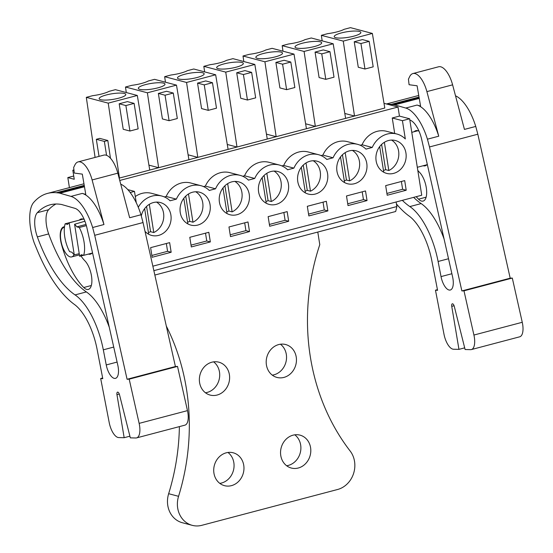 <?xml version="1.0" encoding="UTF-8"?>
<svg xmlns="http://www.w3.org/2000/svg" width="553" height="553" viewBox="0 0 553 553"><rect width="100%" height="100%" fill="white"/><g stroke="black" fill="none" stroke-linecap="round" stroke-linejoin="round"><path stroke-width="0.83" d="M73.998 170.524L72.816 170.213L74.247 179.269L67.825 177.575L73.736 176.013M72.816 170.213L73.929 169.916M67.825 177.575L69.415 187.626M119.752 180.458L398.015 107.033L384.01 103.328M149.745 170.054L137.31 95.462L108.215 103.141L119.462 178.045L384.791 108.029L372.363 33.436L350.457 27.65L344.132 29.316A16.922 3.574 -9 0 1 327.673 33.657L321.355 35.33L322.164 40.86M119.462 178.045L119.082 177.942M152.849 266.18L421.732 195.23L409.628 118.777L399.453 116.089L398.015 107.033M360.238 145.239L362.063 144.762A23.461 20.682 104.8 0 1 386.658 131.324L396.84 134.013A23.461 20.682 104.8 0 1 405.321 138.948L402.432 120.678L409.628 118.777M396.84 134.013A23.461 20.682 104.8 0 0 372.238 147.451L365.968 149.103A23.461 20.682 104.8 0 0 357.66 144.354A23.461 20.682 104.8 0 0 333.065 157.785L326.788 159.444A23.461 20.682 104.8 0 0 318.487 154.688A23.461 20.682 104.8 0 0 293.892 168.126L287.615 169.778A23.461 20.682 104.8 0 0 279.313 165.022A23.461 20.682 104.8 0 0 254.712 178.46L248.442 180.112A23.461 20.682 104.8 0 0 240.133 175.363A23.461 20.682 104.8 0 0 215.539 188.794L209.269 190.453A23.461 20.682 104.8 0 0 200.96 185.697A23.461 20.682 104.8 0 0 176.366 199.135L170.089 200.787A23.461 20.682 104.8 0 0 161.787 196.039A23.461 20.682 104.8 0 0 138.285 207.271M130.19 192.513L134.476 191.386L136.273 202.737M169.64 242.636L150.616 247.654L152.144 257.276L171.167 252.258L169.64 242.636M307.316 206.304L308.844 215.933L327.867 210.914L326.339 201.285L307.316 206.304M210.34 241.924L208.813 232.295L189.797 237.313L191.317 246.942L210.34 241.924L206.753 240.977L205.516 233.166M229.474 214.605A17.012 14.993 104.8 0 0 229.993 214.751A17.012 14.993 104.8 0 0 248.753 202.433A17.012 14.993 104.8 0 0 239.2 182.006A17.012 14.993 104.8 0 0 238.682 181.861A17.012 14.993 104.8 0 0 219.921 194.179A17.012 14.993 104.8 0 0 229.474 214.605M348.017 205.592L367.04 200.573L365.512 190.951L346.496 195.969L348.017 205.592M307.821 193.93A17.012 14.993 104.8 0 0 308.339 194.082A17.012 14.993 104.8 0 0 327.1 181.757A17.012 14.993 104.8 0 0 317.553 161.338A17.012 14.993 104.8 0 0 317.035 161.186A17.012 14.993 104.8 0 0 298.267 173.504A17.012 14.993 104.8 0 0 307.821 193.93M200.027 192.347A17.012 14.993 104.8 0 0 199.509 192.195A17.012 14.993 104.8 0 0 180.748 204.52A17.012 14.993 104.8 0 0 190.294 224.94A17.012 14.993 104.8 0 0 190.813 225.092A17.012 14.993 104.8 0 0 209.58 212.767A17.012 14.993 104.8 0 0 200.027 192.347M278.373 171.672A17.012 14.993 104.8 0 0 277.855 171.52A17.012 14.993 104.8 0 0 259.094 183.845A17.012 14.993 104.8 0 0 268.647 204.264A17.012 14.993 104.8 0 0 269.166 204.416A17.012 14.993 104.8 0 0 287.926 192.098A17.012 14.993 104.8 0 0 278.373 171.672M288.694 221.248L287.166 211.619L268.143 216.645L269.67 226.267L288.694 221.248L285.099 220.301L283.862 212.49M230.49 236.608L249.514 231.583L247.993 221.96L228.97 226.979L230.49 236.608M386.174 173.255A17.012 14.993 104.8 0 0 386.692 173.407A17.012 14.993 104.8 0 0 405.453 161.082A17.012 14.993 104.8 0 0 395.9 140.662A17.012 14.993 104.8 0 0 395.381 140.51A17.012 14.993 104.8 0 0 376.621 152.835A17.012 14.993 104.8 0 0 386.174 173.255M406.213 190.239L404.692 180.61L385.669 185.628L387.197 195.257L406.213 190.239L402.625 189.292L401.388 181.481M145.017 231.354A17.012 14.993 104.8 0 0 151.121 235.281A17.012 14.993 104.8 0 0 151.64 235.426A17.012 14.993 104.8 0 0 170.4 223.108A17.012 14.993 104.8 0 0 160.854 202.681A17.012 14.993 104.8 0 0 160.329 202.536A17.012 14.993 104.8 0 0 141.292 215.974M346.994 183.596A17.012 14.993 104.8 0 0 347.512 183.741A17.012 14.993 104.8 0 0 366.28 171.423A17.012 14.993 104.8 0 0 356.726 150.997A17.012 14.993 104.8 0 0 356.208 150.851A17.012 14.993 104.8 0 0 337.448 163.17A17.012 14.993 104.8 0 0 346.994 183.596M134.476 191.386L127.805 189.624M402.432 120.678L392.25 117.989L394.697 133.446M392.25 117.989L399.453 116.089M161.787 196.039L151.612 193.343A23.461 20.682 104.8 0 0 135.291 196.543M164.359 196.923L166.183 196.446L176.366 199.135M200.96 185.697L190.785 183.008A23.461 20.682 104.8 0 0 166.183 196.446M203.539 186.589L205.363 186.105L215.539 188.794M240.133 175.363L229.958 172.674A23.461 20.682 104.8 0 0 205.363 186.105M242.712 176.255L244.537 175.771L254.712 178.46M279.313 165.022L269.131 162.333A23.461 20.682 104.8 0 0 244.537 175.771M281.885 165.914L283.71 165.437L293.892 168.126M318.487 154.688L308.311 151.999A23.461 20.682 104.8 0 0 283.71 165.437M321.058 155.58L322.883 155.096L333.065 157.785M357.66 144.354L347.484 141.665A23.461 20.682 104.8 0 0 322.883 155.096M86.019 224.442L76.826 226.861A17.599 7.431 -104.8 0 0 74.579 224.269L84.92 221.221M74.579 224.269L79.646 256.281A17.599 7.431 -104.8 0 0 81.236 254.698L83.676 255.341A21.118 8.917 -104.8 0 0 79.266 227.511L76.826 226.861M79.646 256.281L83.482 255.292M83.178 219.092L69.194 222.845A17.599 7.431 -104.8 0 0 67.611 224.428L65.171 223.785A21.118 8.917 -104.8 0 0 69.581 251.615L72.021 252.258A17.599 7.431 -104.8 0 0 74.268 254.857L79.238 253.696M64.438 227.331A15.249 6.442 -104.8 0 0 63.941 227.414A15.249 6.442 -104.8 0 0 61.189 242.062A15.249 6.442 -104.8 0 0 70.162 256.882A15.249 6.442 -104.8 0 0 71.724 256.903A15.249 6.442 -104.8 0 0 74.067 254.677M372.363 33.436L343.261 41.116L354.508 116.019L344.802 113.455M354.238 41.758L358.275 67.245L364.966 69.014L373.192 66.844L369.162 41.357L362.464 39.588L354.238 41.758L360.936 43.528L364.966 69.014M345.618 118.37L333.189 43.777L304.088 51.457L315.334 126.361L305.622 123.789M315.065 52.1L319.102 77.579L325.793 79.349L334.019 77.178L329.982 51.699L323.291 49.929L315.065 52.1L321.756 53.869L325.793 79.349M306.445 128.704L294.009 54.111L264.915 61.791L276.161 136.695L266.449 134.13M275.885 62.434L279.922 87.92L286.62 89.683L294.846 87.512L290.809 62.033L284.111 60.263L275.885 62.434L282.583 64.203L286.62 89.683M267.265 139.038L254.836 64.452L225.742 72.125L236.988 147.029L227.276 144.464M236.712 72.768L240.749 98.254L247.447 100.024L255.673 97.853L251.636 72.367L244.938 70.604L236.712 72.768L243.41 74.537L247.447 100.024M228.092 149.379L215.663 74.786L186.561 82.466L197.808 157.37L188.103 154.805M197.539 83.109L201.575 108.588L208.267 110.358L216.493 108.188L212.463 82.708L205.764 80.938L197.539 83.109L204.237 84.879L208.267 110.358M188.919 159.713L176.49 85.121L147.388 92.8L158.635 167.704L148.923 165.14M158.365 93.443L162.402 118.93L169.094 120.699L177.319 118.529L173.283 93.042L166.591 91.273L158.365 93.443L165.057 95.213L169.094 120.699M119.185 103.784L123.222 129.264L129.92 131.033L138.146 128.863L134.109 103.383L127.411 101.614L119.185 103.784L125.884 105.554L129.92 131.033M106.563 155.331L104.365 141.416L107.807 140.51L99.775 138.388L96.326 139.294L99.035 156.381M107.807 140.51L110.469 158.248M108.215 103.141L86.309 97.349L95.088 157.418M104.365 141.416L96.326 139.294M86.309 97.349L92.627 95.683A16.922 3.574 -9 0 0 109.086 91.342L115.404 89.669L137.31 95.462M147.388 92.8L125.483 87.015L126.291 92.545M176.49 85.121L154.577 79.335L148.259 81.001A16.922 3.574 -9 0 1 131.801 85.342L125.483 87.015M186.561 82.466L164.656 76.673L165.465 82.21M215.663 74.786L193.757 69.001L187.432 70.666A16.922 3.574 -9 0 1 170.974 75.008L164.656 76.673M225.742 72.125L203.829 66.339L204.638 71.876M254.836 64.452L232.931 58.659L226.612 60.325A16.922 3.574 -9 0 1 210.154 64.673L203.829 66.339M264.915 61.791L243.009 56.005L243.818 61.535M294.009 54.111L272.104 48.325L265.786 49.991A16.922 3.574 -9 0 1 249.327 54.332L243.009 56.005M304.088 51.457L282.182 45.664L282.991 51.201M333.189 43.777L311.277 37.984L304.959 39.657A16.922 3.574 -9 0 1 288.5 43.998L282.182 45.664M343.261 41.116L321.355 35.33M362.063 144.762L372.238 147.451M171.167 252.258L167.58 251.311L166.342 243.507M151.854 255.458L167.58 251.311M327.867 210.914L324.279 209.96L323.042 202.156M308.553 214.115L324.279 209.96M191.034 245.124L206.753 240.977M367.04 200.573L363.452 199.626L362.215 191.822M347.733 203.774L363.452 199.626M269.38 224.449L285.099 220.301M249.514 231.583L245.926 230.636L244.689 222.831M230.207 234.783L245.926 230.636M386.906 193.439L402.625 189.292M396.142 201.983L396.867 206.539L153.852 270.659M154.84 275.048L395.685 211.502L396.867 206.539M79.266 227.511L86.365 225.638M83.676 255.341L92.579 252.991M69.194 222.845L74.268 254.857M76.639 220.841L65.171 223.785M336.452 34.625A13.493 2.848 -9 0 0 334.206 36.671A13.493 2.848 -9 0 0 343.862 37.887A13.493 2.848 -9 0 0 358.6 34.493A13.493 2.848 -9 0 0 360.853 32.447A13.493 2.848 -9 0 0 351.196 31.231A13.493 2.848 -9 0 0 336.452 34.625M360.936 43.528L369.162 41.357M297.279 44.966A13.493 2.848 -9 0 0 295.026 47.005A13.493 2.848 -9 0 0 304.689 48.222A13.493 2.848 -9 0 0 319.427 44.828A13.493 2.848 -9 0 0 321.68 42.788A13.493 2.848 -9 0 0 312.016 41.572A13.493 2.848 -9 0 0 297.279 44.966M321.756 53.869L329.982 51.699M258.106 55.3A13.493 2.848 -9 0 0 255.852 57.346A13.493 2.848 -9 0 0 265.516 58.563A13.493 2.848 -9 0 0 280.253 55.169A13.493 2.848 -9 0 0 282.507 53.123A13.493 2.848 -9 0 0 272.843 51.906A13.493 2.848 -9 0 0 258.106 55.3M282.583 64.203L290.809 62.033M218.926 65.641A13.493 2.848 -9 0 0 216.679 67.68A13.493 2.848 -9 0 0 226.336 68.897A13.493 2.848 -9 0 0 241.08 65.503A13.493 2.848 -9 0 0 243.327 63.464A13.493 2.848 -9 0 0 233.67 62.24A13.493 2.848 -9 0 0 218.926 65.641M243.41 74.537L251.636 72.367M179.753 75.975A13.493 2.848 -9 0 0 177.506 78.021A13.493 2.848 -9 0 0 187.163 79.238A13.493 2.848 -9 0 0 201.9 75.837A13.493 2.848 -9 0 0 204.154 73.798A13.493 2.848 -9 0 0 194.497 72.581A13.493 2.848 -9 0 0 179.753 75.975M204.237 84.879L212.463 82.708M140.58 86.309A13.493 2.848 -9 0 0 138.326 88.356A13.493 2.848 -9 0 0 147.99 89.572A13.493 2.848 -9 0 0 162.727 86.178A13.493 2.848 -9 0 0 164.981 84.132A13.493 2.848 -9 0 0 155.317 82.915A13.493 2.848 -9 0 0 140.58 86.309M165.057 95.213L173.283 93.042M101.406 96.651A13.493 2.848 -9 0 0 99.153 98.69A13.493 2.848 -9 0 0 108.81 99.906A13.493 2.848 -9 0 0 123.554 96.512A13.493 2.848 -9 0 0 125.801 94.473A13.493 2.848 -9 0 0 116.144 93.257A13.493 2.848 -9 0 0 101.406 96.651M125.884 105.554L134.109 103.383M148.114 233.919A17.012 14.993 104.8 0 0 148.639 233.898L144.637 208.619M148.418 232.509A17.012 14.993 104.8 0 0 150.568 231.693L153.782 232.536A17.012 14.993 104.8 0 0 163.709 217.688A17.012 14.993 104.8 0 0 156.52 202.101M153.782 232.536L149.31 204.32M150.568 231.693L146.566 206.442M187.287 223.585A17.012 14.993 104.8 0 0 187.813 223.557L183.81 198.285M187.591 222.168A17.012 14.993 104.8 0 0 189.741 221.352L192.956 222.202A17.012 14.993 104.8 0 0 202.882 207.347A17.012 14.993 104.8 0 0 195.693 191.76M192.956 222.202L188.483 193.985M189.741 221.352L185.746 196.108M226.46 213.251A17.012 14.993 104.8 0 0 226.993 213.223L222.983 187.951M226.771 211.834A17.012 14.993 104.8 0 0 228.914 211.018L232.129 211.868A17.012 14.993 104.8 0 0 242.055 197.013A17.012 14.993 104.8 0 0 234.873 181.425M232.129 211.868L227.663 183.644M228.914 211.018L224.919 185.767M265.64 202.91A17.012 14.993 104.8 0 0 266.166 202.882L262.163 177.61M265.945 201.499A17.012 14.993 104.8 0 0 268.094 200.677L271.309 201.527A17.012 14.993 104.8 0 0 281.228 186.672A17.012 14.993 104.8 0 0 274.046 171.091M271.309 201.527L266.836 173.31M268.094 200.677L264.092 175.432M304.814 192.575A17.012 14.993 104.8 0 0 305.339 192.548L301.337 167.276M305.118 191.158A17.012 14.993 104.8 0 0 307.268 190.343L310.482 191.193A17.012 14.993 104.8 0 0 320.408 176.338A17.012 14.993 104.8 0 0 313.219 160.75M310.482 191.193L306.009 162.969M307.268 190.343L303.265 165.098M343.987 182.234A17.012 14.993 104.8 0 0 344.512 182.214L340.51 156.934M344.291 180.824A17.012 14.993 104.8 0 0 346.441 180.008L349.655 180.852A17.012 14.993 104.8 0 0 359.581 166.004A17.012 14.993 104.8 0 0 352.399 150.416M349.655 180.852L345.183 152.635M346.441 180.008L342.445 154.757M383.16 171.9A17.012 14.993 104.8 0 0 383.692 171.872L379.683 146.6M383.471 170.483A17.012 14.993 104.8 0 0 385.614 169.667L388.828 170.518A17.012 14.993 104.8 0 0 398.754 155.663A17.012 14.993 104.8 0 0 391.572 140.082M388.828 170.518L384.363 142.301M385.614 169.667L381.618 144.423M116.959 394.69L124.169 437.706L118.715 437.575A14.661 6.194 75.2 0 1 109.224 422.651L100.681 378.522L102.789 378.687L97.072 349.192A46.929 19.818 75.2 0 0 74.399 304.44A105.582 44.593 75.2 0 1 37.092 249.873L34.238 242.933A34.562 14.599 75.2 0 1 30.256 211.039A31.673 13.376 75.2 0 1 33.692 202.426A134.911 56.98 75.2 0 1 47.503 193.412A134.911 56.98 75.2 0 1 56.378 192.727L58.369 192.914A37.542 15.857 75.2 0 1 59.938 193.218L70.971 196.391A41.06 17.343 75.2 0 1 92.641 227.518L94.708 235.302L143.04 222.548L175.412 366.521L177.52 366.411L187.467 410.63A14.661 6.194 75.2 0 1 184.916 425.153L136.591 437.9A14.661 6.194 75.2 0 1 135.831 437.99L130.314 437.852L119.503 394.745A2.931 1.237 75.2 0 0 117.54 392.146A2.931 1.237 75.2 0 0 116.959 394.69L119.296 394.068M94.708 235.302L127.086 379.275L175.412 366.521M70.971 196.391L82.279 193.405L85.777 194.407L82.307 174.126L74.296 173.061L73.653 167.518L74.862 165.008A21.118 8.917 75.2 0 1 78.118 161.898A21.118 8.917 75.2 0 1 92.109 179.953L103.957 224.532L92.641 227.518M120.734 184.156A41.06 17.343 75.2 0 1 140.967 214.764L143.04 222.548M140.967 214.764L129.658 217.751L117.817 173.172A21.118 8.917 75.2 0 0 103.826 155.117L78.118 161.898M127.086 379.275L129.195 379.158L139.135 423.377A14.661 6.194 75.2 0 1 136.591 437.9M103.314 349.821A57.09 24.111 75.2 0 0 75.056 294.908A94.245 39.802 75.2 0 1 37.362 236.905A19.998 8.447 75.2 0 1 37.328 212.698A134.911 56.98 75.2 0 1 50.109 204.817A134.911 56.98 75.2 0 1 61.583 204.499L74.945 208.343A20.793 8.779 75.2 0 1 86.932 227.898L117.81 365.215A13.265 5.606 75.2 0 1 115.508 378.356A13.265 5.606 75.2 0 1 106.432 365.837A13.265 5.606 75.2 0 1 106.245 364.939L103.314 349.821L113.731 347.07M129.195 379.158L177.52 366.411M82.279 193.405A41.06 17.343 75.2 0 1 103.957 224.532M100.681 378.522L102.658 378.003M124.169 437.706L129.9 436.193M75.056 294.908L86.365 291.929A57.09 24.111 75.2 0 1 109.3 327.355M86.365 291.929A94.245 39.802 75.2 0 1 48.678 233.919A19.998 8.447 75.2 0 1 48.636 209.711A134.911 56.98 75.2 0 1 55.943 204.016M64.514 226.751A15.837 6.691 75.2 0 0 63.789 226.848A15.837 6.691 75.2 0 0 61.438 244.149A60.201 25.424 75.2 0 0 83.745 287.519A15.837 6.691 75.2 0 0 88.307 289.426A15.837 6.691 75.2 0 0 91.667 277.212A15.837 6.691 75.2 0 0 84.789 260.712A28.521 12.048 75.2 0 1 81.001 255.935M79.307 220.129A18.187 7.68 75.2 0 1 81.091 218.995A18.187 7.68 75.2 0 1 82.95 219.023A18.187 7.68 75.2 0 1 84.25 219.562M92.068 253.122A18.187 7.68 75.2 0 1 90.374 254.159A18.187 7.68 75.2 0 1 88.515 254.131A18.187 7.68 75.2 0 1 88.383 254.097M387.612 104.282A134.911 56.98 75.2 0 1 391.165 104.386L393.155 104.579A37.542 15.857 75.2 0 1 394.724 104.876L405.757 108.049A41.06 17.343 75.2 0 1 427.428 139.183L429.494 146.96L477.827 134.213L510.198 278.187L512.306 278.069L522.253 322.288A14.661 6.194 75.2 0 1 519.702 336.812L471.377 349.565A14.661 6.194 75.2 0 1 470.617 349.648L465.101 349.517L454.29 306.41A2.931 1.237 75.2 0 0 452.326 303.804A2.931 1.237 75.2 0 0 451.746 306.348L454.082 305.733M429.494 146.96L461.873 290.933L510.198 278.187M405.757 108.049L417.066 105.063L420.563 106.072L417.093 85.784L409.082 84.72L408.439 79.176L409.649 76.667A21.118 8.917 75.2 0 1 412.904 73.556A21.118 8.917 75.2 0 1 426.895 91.618L438.743 136.197L427.428 139.183M455.52 95.821A41.06 17.343 75.2 0 1 475.753 126.43L477.827 134.213M475.753 126.43L464.444 129.416L452.603 84.837A21.118 8.917 75.2 0 0 438.612 66.775L412.904 73.556M451.746 306.348L458.955 349.365L453.501 349.233A14.661 6.194 75.2 0 1 444.011 334.316L435.467 290.18L437.575 290.346L431.858 260.857A46.929 19.818 75.2 0 0 409.185 216.105A105.582 44.593 75.2 0 1 396.466 204.009M461.873 290.933L463.981 290.823L473.921 335.042A14.661 6.194 75.2 0 1 471.377 349.565M409.821 120.029A20.793 8.779 75.2 0 1 421.718 139.563L452.596 276.88A13.265 5.606 75.2 0 1 450.294 290.014A13.265 5.606 75.2 0 1 441.218 277.502A13.265 5.606 75.2 0 1 441.031 276.597L438.1 261.479L448.518 258.735M402.328 200.345A94.245 39.802 75.2 0 0 409.842 206.573A57.09 24.111 75.2 0 1 438.1 261.479M463.981 290.823L512.306 278.069M417.066 105.063A41.06 17.343 75.2 0 1 438.743 136.197M435.467 290.18L437.444 289.661M458.955 349.365L464.686 347.858M409.842 206.573L421.151 203.587A57.09 24.111 75.2 0 1 444.087 239.02M421.151 203.587A94.245 39.802 75.2 0 1 413.637 197.366M416.209 196.688A60.201 25.424 75.2 0 0 418.531 199.177A15.837 6.691 75.2 0 0 423.093 201.092A15.837 6.691 75.2 0 0 426.453 188.877A15.837 6.691 75.2 0 0 419.575 172.377A28.521 12.048 75.2 0 1 417.798 170.386M414.156 131.718A18.187 7.68 75.2 0 1 415.877 130.66A18.187 7.68 75.2 0 1 417.736 130.688A18.187 7.68 75.2 0 1 419.036 131.22M427.282 164.282A18.187 7.68 75.2 0 1 425.16 165.824A18.187 7.68 75.2 0 1 423.301 165.796A18.187 7.68 75.2 0 1 423.135 165.748M179.386 426.612A213.465 188.158 104.8 0 1 168.651 493.705L178.564 496.317A213.465 188.158 104.8 0 0 166.315 326.076M178.564 496.317A23.461 20.682 104.8 0 0 192.257 525.35A23.461 20.682 104.8 0 0 201.838 525.315L337.565 489.502A23.461 20.682 104.8 0 0 350.16 451.041A213.465 188.158 104.8 0 1 319.779 244.654L317.788 232.053M199.585 382.558A17.012 14.993 104.8 0 0 210.147 395.07A17.012 14.993 104.8 0 0 229.398 374.685A17.012 14.993 104.8 0 0 218.836 362.174A17.012 14.993 104.8 0 0 199.585 382.558M243.749 465.294A17.012 14.993 104.8 0 0 233.186 452.783A17.012 14.993 104.8 0 0 213.935 473.161A17.012 14.993 104.8 0 0 224.497 485.672A17.012 14.993 104.8 0 0 243.749 465.294M296.235 357.051A17.012 14.993 104.8 0 0 285.673 344.54A17.012 14.993 104.8 0 0 266.415 364.918A17.012 14.993 104.8 0 0 276.984 377.436A17.012 14.993 104.8 0 0 296.235 357.051M310.586 447.66A17.012 14.993 104.8 0 0 300.023 435.142A17.012 14.993 104.8 0 0 280.765 455.527A17.012 14.993 104.8 0 0 291.327 468.038A17.012 14.993 104.8 0 0 310.586 447.66M168.651 493.705A23.461 20.682 104.8 0 0 182.352 522.73L192.257 525.35M205.453 392.768A17.012 14.993 104.8 0 0 219.493 372.072A17.012 14.993 104.8 0 0 213.624 361.856M219.804 483.37A17.012 14.993 104.8 0 0 233.843 462.674A17.012 14.993 104.8 0 0 227.974 452.465M272.29 375.134A17.012 14.993 104.8 0 0 286.323 354.432A17.012 14.993 104.8 0 0 280.454 344.222M286.641 465.737A17.012 14.993 104.8 0 0 300.673 445.041A17.012 14.993 104.8 0 0 294.804 434.824M92.109 179.953L117.817 173.172M59.938 193.218L84.471 186.748M58.369 192.914L84.353 186.064M56.378 192.727L84.236 185.373M139.135 423.377L187.467 410.63M106.245 364.939L117.105 362.07M37.362 236.905L48.678 233.919M37.328 212.698L48.636 209.711M83.745 287.519L91.335 285.514M426.895 91.618L452.603 84.837M394.724 104.876L419.257 98.406M393.155 104.579L419.139 97.722M391.165 104.386L419.022 97.038M473.921 335.042L522.253 322.288M441.031 276.597L451.891 273.735M418.531 199.177L426.121 197.172M79.425 254.871L71.724 256.903M64.445 227.276L63.941 227.414M426.881 164.759L417.308 167.289M417.902 130.729L411.778 132.347M47.503 193.412L83.959 183.79M386.443 103.978L418.745 95.455"/></g></svg>
